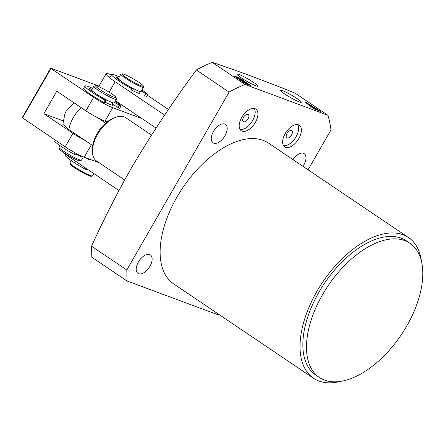 <?xml version="1.0" encoding="UTF-8"?>
<svg xmlns="http://www.w3.org/2000/svg" width="445" height="445" viewBox="0 0 445 445"><rect width="100%" height="100%" fill="white"/><g stroke="black" fill="none" stroke-linecap="round" stroke-linejoin="round"><path stroke-width="0.67" d="M243.571 117.252A4.311 2.342 -56 0 1 248.221 114.515A4.311 2.342 -56 0 1 248.054 118.921A4.311 2.342 -56 0 1 243.398 121.657A4.311 2.342 -56 0 1 243.571 117.252M287.042 133.4A4.311 2.342 -56 0 1 291.692 130.663A4.311 2.342 -56 0 1 291.525 135.069A4.311 2.342 -56 0 1 286.869 137.805A4.311 2.342 -56 0 1 287.042 133.4M408.471 237.519L268.563 143.145A84.884 46.169 124 0 0 176.943 197.118A84.884 46.169 124 0 0 173.628 283.888L313.536 378.261A84.884 46.169 -56 0 1 316.851 291.492A84.884 46.169 -56 0 1 408.471 237.519A84.884 46.169 -56 0 1 421.476 261.371M340.52 381.382A84.884 46.169 -56 0 1 313.536 378.261M319.36 377.466L315.728 375.013A80.968 44.038 -56 0 1 318.893 292.248A80.968 44.038 -56 0 1 406.279 240.767L409.912 243.22A80.968 44.038 -56 0 1 406.752 325.985A80.968 44.038 -56 0 1 319.36 377.466A80.968 44.038 -56 0 1 322.525 294.701A80.968 44.038 -56 0 1 409.912 243.22M292.955 159.599A11.103 6.035 -56 0 1 304.23 153.686A11.103 6.035 -56 0 1 303.796 165.028A11.103 6.035 -56 0 1 302.967 166.352M138.401 262.005A11.103 6.035 -56 0 1 150.377 254.946A11.103 6.035 -56 0 1 149.943 266.294A11.103 6.035 -56 0 1 137.967 273.352A11.103 6.035 -56 0 1 138.401 262.005M213.455 131.475A11.103 6.035 -56 0 1 225.437 124.416A11.103 6.035 -56 0 1 225.003 135.764A11.103 6.035 -56 0 1 213.022 142.823A11.103 6.035 -56 0 1 213.455 131.475M241.746 117.402A13.061 7.103 -56 0 1 255.836 109.097A13.061 7.103 -56 0 1 255.33 122.447A13.061 7.103 -56 0 1 241.235 130.752A13.061 7.103 -56 0 1 241.746 117.402M240.066 129.54A13.061 7.103 124 0 0 252.604 120.612A13.061 7.103 124 0 0 254.279 108.474M285.217 133.55A13.061 7.103 -56 0 1 299.307 125.245A13.061 7.103 -56 0 1 298.801 138.595A13.061 7.103 -56 0 1 284.705 146.9A13.061 7.103 -56 0 1 285.217 133.55M283.537 145.687A13.061 7.103 124 0 0 296.075 136.754A13.061 7.103 124 0 0 297.75 124.622M127.059 281.006L91.787 257.216L91.531 246.196C103.629 219.591 116.857 193.636 131.203 168.321C151.322 134.273 173.033 101.499 196.334 69.987L229.097 92.087L126.803 269.987L127.059 281.006L218.078 314.815L218.784 314.348M282.575 90.669A11.993 1.313 29.9 0 0 280.522 90.324A11.993 1.313 29.9 0 0 287.342 95.692A11.993 1.313 29.9 0 0 299.268 101.927A11.993 1.313 29.9 0 0 301.315 102.278A11.993 1.313 29.9 0 0 294.534 96.921A11.993 1.313 29.9 0 0 282.575 90.669M239.11 74.521A11.993 1.313 29.9 0 0 237.052 74.176A11.993 1.313 29.9 0 0 243.871 79.544A11.993 1.313 29.9 0 0 255.797 85.779A11.993 1.313 29.9 0 0 257.844 86.135A11.993 1.313 29.9 0 0 251.063 80.773A11.993 1.313 29.9 0 0 239.11 74.521M308.062 169.79L330.985 129.929A154.098 83.81 124 0 0 327.893 115.261L245.006 84.472A154.098 83.81 124 0 0 229.097 92.087M245.006 84.472L212.243 62.372A154.098 83.81 124 0 0 196.334 69.987M243.693 81.285L243.765 81.162C244.489 81.329 244.144 80.929 242.714 79.955L237.146 77.018L234.003 75.85L246.124 84.022L250.668 85.518L244.133 81.146M212.243 62.372C236.645 70.46 264.274 80.723 295.13 93.161L327.893 115.261M311.895 106.878L313.808 107.59L318.264 110.605L320.895 111.584L305.682 102.155L304.931 101.994L313.653 108.691L316.523 109.954L311.778 107.073M313.736 108.524L313.897 108.853M91.531 246.196L126.803 269.987M242.536 80.261L242.714 79.955M248.972 84.5L249.15 84.183M305.52 102.433L305.682 102.155M318.603 110.733L318.798 110.399M248.538 84.923L247.581 84.567M247.676 84.4L246.897 84.311M247.053 84.049L241.969 80.617L241.813 80.89M241.969 80.617L247.787 83.643C249.417 84.745 249.701 85.112 248.633 84.756L249.306 84.895L249.156 85.151M242.703 80.89L242.842 80.645L241.301 80.172L236.879 77.118L241.44 79.471C242.864 80.428 243.187 80.801 242.414 80.584L242.319 80.751M236.879 77.118L236.901 77.575M307.228 103.702L313.019 107.295M313.113 107.128L311.211 106.655M311.322 106.466L307.339 103.507M93.828 86.319L91.753 89.918A13.061 1.43 29.9 0 0 96.281 93.906A13.061 1.43 29.9 0 0 107.835 100.62A13.061 1.43 29.9 0 0 114.398 102.94L116.468 99.335A13.061 1.43 -150.1 0 1 109.904 97.016A13.061 1.43 -150.1 0 1 98.351 90.302A13.061 1.43 -150.1 0 1 93.828 86.319A13.061 1.43 -150.1 0 1 93.973 86.219L95.736 85.757A11.754 1.29 -150.1 0 1 111.906 93.973A11.754 1.29 -150.1 0 1 115.989 97.405A11.754 1.29 -150.1 0 1 110.583 95.725A11.754 1.29 -150.1 0 1 99.68 89.428A11.754 1.29 -150.1 0 1 95.736 85.757M59.808 145.482L58.885 147.084A13.061 1.43 29.9 0 0 58.874 147.256A13.061 1.43 29.9 0 0 63.413 151.066A13.061 1.43 29.9 0 0 79.288 159.722A13.061 1.43 29.9 0 0 81.379 160.2A13.061 1.43 29.9 0 0 81.53 160.1L83.337 156.952A13.061 1.43 -150.1 0 1 75.917 154.198M58.874 147.256L59.363 149.019A11.754 1.29 29.9 0 0 66.566 154.443A11.754 1.29 29.9 0 0 77.736 160.233A11.754 1.29 29.9 0 0 79.616 160.662L81.379 160.2M112.023 104.447A13.061 1.43 -150.1 0 1 112.785 105.304M111.612 105.064A11.754 1.29 29.9 0 0 111.712 104.987L112.952 102.828M75.995 154.059A11.754 1.29 29.9 0 0 82.158 156.351M115.989 97.405L116.479 99.163A13.061 1.43 -150.1 0 1 116.468 99.335M74.009 102.806L66.166 111.244L64.864 113.842L62.873 124.383L68.914 129.562L92.716 145.621A23.507 12.783 124 0 0 92.471 148.346L92.415 150.71A26.116 14.207 124 0 0 96.565 161.023L124.65 179.964M151.489 135.063L125.774 117.714A26.116 14.207 124 0 0 114.654 117.73A26.116 14.207 124 0 0 97.583 134.323A26.116 14.207 124 0 0 92.415 150.71M114.654 117.73L112.49 118.67A23.507 12.783 124 0 0 105.654 123.115A23.507 12.783 124 0 0 97.127 133.6A23.507 12.783 124 0 0 92.716 145.621M105.654 123.115L98.178 118.07M109.142 92.198L115.149 81.752A26.116 2.865 -150.1 0 1 106.094 73.775A26.116 2.865 -150.1 0 1 110.566 74.543A26.116 2.865 -150.1 0 1 111.478 74.893M140.058 93.305A13.061 1.43 -150.1 0 1 137.822 92.927A13.061 1.43 -150.1 0 1 132.51 90.491M115.622 100.809L156.034 128.065M168.483 109.492L147.278 95.186M115.149 81.752L164.644 115.138M63.59 152.54A26.116 2.865 29.9 0 0 71.15 158.27L118.943 190.505M105.337 102.255A13.061 1.43 29.9 0 0 113.102 105.187A13.061 1.43 29.9 0 0 112.479 104.186M99.013 86.085L50.719 68.146L22.25 117.658L65.176 146.822A15.67 1.719 29.9 0 0 84.233 157.202L99.079 162.72M141.911 118.542L112.702 107.69A15.67 1.719 -150.1 0 1 93.65 97.31L85.885 110.816L56.81 91.203L43.871 113.709L72.941 133.316L65.176 146.822M85.885 110.816A15.67 1.719 29.9 0 0 104.937 121.196L107.039 121.975M85.24 140.576A15.67 1.719 -150.1 0 1 72.941 133.316M22.478 118.02L50.947 68.508L93.65 97.31M50.947 68.508L50.719 68.146M43.871 113.709L62.995 120.812M120.907 74.209L118.448 78.487A13.061 1.43 29.9 0 0 119.738 80.089A13.061 1.43 29.9 0 0 132.148 87.954A13.061 1.43 29.9 0 0 141.093 91.503L143.551 87.231A13.061 1.43 -150.1 0 1 134.607 83.677A13.061 1.43 -150.1 0 1 122.197 75.811A13.061 1.43 -150.1 0 1 120.907 74.209A13.061 1.43 -150.1 0 1 121.057 74.115L122.114 73.837A12.276 1.346 -150.1 0 1 130.964 77.575A12.276 1.346 -150.1 0 1 142.05 84.656A12.276 1.346 -150.1 0 1 143.268 85.996A12.276 1.346 -150.1 0 1 135.425 83.132A12.276 1.346 -150.1 0 1 123.187 75.433A12.276 1.346 -150.1 0 1 122.114 73.837M71.228 160.606L69.921 162.881A13.061 1.43 29.9 0 0 69.91 163.059A13.061 1.43 29.9 0 0 71.206 164.483A13.061 1.43 29.9 0 0 83.004 172.015A13.061 1.43 29.9 0 0 92.415 175.998A13.061 1.43 29.9 0 0 92.56 175.897L93.884 173.6M69.91 163.059L70.204 164.11A12.276 1.346 29.9 0 0 71.422 165.451A12.276 1.346 29.9 0 0 82.509 172.532A12.276 1.346 29.9 0 0 91.353 176.276L92.415 175.998M138.718 93.016A13.061 1.43 -150.1 0 1 139.029 93.311M87.048 168.994A11.754 1.29 29.9 0 0 87.064 169L86.591 169.784L85.379 169.284A20.893 2.292 -150.1 0 1 72.574 161.529A20.893 2.292 -150.1 0 1 65.326 155.149L65.765 154.387M88.116 169.712A13.061 1.43 -150.1 0 1 86.97 169.128M143.268 85.996L143.557 87.053A13.061 1.43 -150.1 0 1 143.551 87.231M129.362 86.413L132.877 89.056L131.97 88.861A20.893 2.292 -150.1 0 1 119.115 81.101A20.893 2.292 -150.1 0 1 111.656 74.582A20.893 2.292 -150.1 0 1 119.343 76.935M141.983 89.957A20.893 2.292 -150.1 0 1 147.579 94.562L141.36 91.036M140.064 93.283L138.957 92.599M118.631 78.17L116.434 77.052A15.67 1.719 -150.1 0 0 116.184 77.185A15.67 1.719 -150.1 0 0 117.942 79.282L120.601 80.779M76.329 153.475L75.533 154.866L74.348 154.376A20.893 2.292 -150.1 0 1 61.471 146.622A20.893 2.292 -150.1 0 1 53.906 140.025L54.24 139.441M89.801 159.972L85.646 157.73M93.817 92.143L91.164 90.647A15.67 1.719 -150.1 0 1 89.49 88.616A15.67 1.719 -150.1 0 1 89.779 88.483L91.948 89.584M92.649 88.366A20.893 2.292 29.9 0 0 84.962 86.013A20.893 2.292 29.9 0 0 92.232 92.41A20.893 2.292 29.9 0 0 105.042 100.164L105.977 100.375L102.522 97.761M84.962 86.013L83.671 88.266A20.893 2.292 29.9 0 0 90.936 94.657A20.893 2.292 29.9 0 0 103.746 102.417L104.959 102.917L106.255 100.665M114.66 102.484L120.929 106.055A20.893 2.292 29.9 0 0 115.288 101.388M112.257 104.047L119.633 108.307M81.19 107.646A23.507 12.783 124 0 0 73.325 117.547A23.507 12.783 124 0 0 68.914 129.562M71.15 158.27L71.673 157.363M91.403 144.731L84.233 157.202M112.702 107.69L104.937 121.196M144.486 96.02L145.776 93.767M130.68 91.114L131.97 88.861M116.434 77.052L116.195 77.463M118.186 77.897L117.569 78.971M85.379 169.284L85.968 168.26M88.01 159.188L88.288 158.709M74.348 154.376L75.216 152.874M105.042 100.164L103.746 102.417M119.11 105.242L117.814 107.495M91.542 89.334L90.913 90.435M89.517 88.933L89.779 88.483M236.629 77.391L236.796 77.102M92.388 91.442L92.577 91.114M106.094 73.775L98.707 86.625M119.071 80.022L119.271 79.677M138.612 93.194L139.647 91.397M110.36 76.829L111.656 74.582M146.305 96.877L147.601 94.624M131.87 91.603L133.166 89.35M89.823 160.039L90.185 159.416M120.945 106.116L119.655 108.363"/></g></svg>
